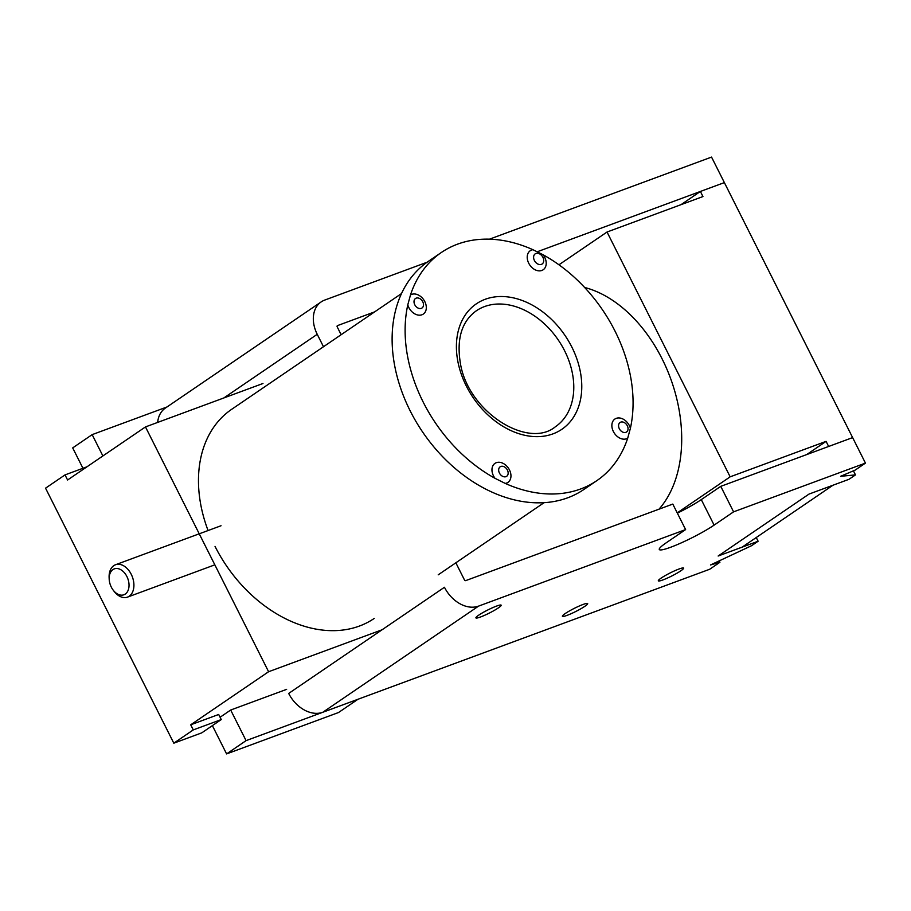 <?xml version="1.0" encoding="UTF-8"?>
<svg xmlns="http://www.w3.org/2000/svg" width="911" height="911" viewBox="0 0 911 911"><rect width="100%" height="100%" fill="white"/><g stroke="black" fill="none" stroke-linecap="round" stroke-linejoin="round"><path stroke-width="1.37" d="M680.995 204.679L700.388 191.458L724.37 182.599L711.548 157.091L489.492 239.172L711.548 157.091L724.37 182.599L538.116 251.447L724.37 182.599L865.45 463.107L733.583 511.845L865.45 463.107L855.213 470.076L865.45 463.107L852.628 437.599L720.749 486.349L733.583 511.845L714.11 525.123L733.583 511.845L720.749 486.349L701.276 499.615A34.516 4.225 -26.7 0 1 677.363 513.166A34.516 4.225 -26.7 0 0 701.276 499.615L714.11 525.123A34.516 4.225 153.3 0 1 680.699 543.127A34.516 4.225 153.3 0 1 659.291 549.492A34.516 4.225 153.3 0 0 680.699 543.127A34.516 4.225 153.3 0 0 714.11 525.123L701.276 499.615L720.749 486.349L852.628 437.599L828.646 446.47L826.083 441.368L806.69 454.589M427.043 262.254L324.669 300.095A29.915 21.853 55.7 0 0 321.173 301.905A29.915 21.853 55.7 0 0 317.233 334.303L323.485 346.738L317.233 334.303A29.915 21.853 55.7 0 1 321.173 301.905A29.915 21.853 55.7 0 1 324.669 300.095L427.043 262.254M112.953 569.58A13.802 9.269 69.7 0 1 126.31 575.445A13.802 9.269 69.7 0 1 126.549 592.924A13.802 9.269 69.7 0 1 113.237 590.203A13.802 9.269 69.7 0 1 109.195 579.282A13.802 9.269 69.7 0 1 112.953 569.58A13.802 9.269 69.7 0 1 126.31 575.445A13.802 9.269 69.7 0 1 126.549 592.924A13.802 9.269 69.7 0 1 113.237 590.203A13.802 9.269 69.7 0 1 109.195 579.282A13.802 9.269 69.7 0 1 112.953 569.58M113.807 565.64A17.252 11.592 69.7 0 1 115.515 564.752A17.252 11.592 69.7 0 1 132.38 576.925A17.252 11.592 69.7 0 1 127.483 597.126A17.252 11.592 69.7 0 1 114.171 591.41A17.252 11.592 69.7 0 0 127.483 597.126A17.252 11.592 69.7 0 0 132.38 576.925A17.252 11.592 69.7 0 0 115.515 564.752A17.252 11.592 69.7 0 0 113.807 565.64A17.252 11.592 69.7 0 0 109.126 577.756A17.252 11.592 69.7 0 1 113.807 565.64M666.146 542.854A34.516 4.225 153.3 0 0 659.291 549.492A34.516 4.225 153.3 0 1 666.146 542.854L685.619 529.576L672.796 504.079L465.76 580.603L672.796 504.079L685.619 529.576L666.146 542.854M662.98 579.908A14.143 1.731 153.3 0 0 676.759 573.326A14.143 1.731 153.3 0 0 683.603 568.111A14.143 1.731 153.3 0 0 670.189 572.928A14.143 1.731 153.3 0 0 658.323 580.819A14.143 1.731 153.3 0 0 662.98 579.908A14.143 1.731 153.3 0 0 676.759 573.326A14.143 1.731 153.3 0 0 683.603 568.111A14.143 1.731 153.3 0 0 670.189 572.928A14.143 1.731 153.3 0 0 658.323 580.819A14.143 1.731 153.3 0 0 662.98 579.908M567.063 615.369A14.143 1.731 153.3 0 0 580.831 608.787A14.143 1.731 153.3 0 0 587.675 603.572A14.143 1.731 153.3 0 0 574.26 608.377A14.143 1.731 153.3 0 0 562.406 616.28A14.143 1.731 153.3 0 0 567.063 615.369A14.143 1.731 153.3 0 0 580.831 608.787A14.143 1.731 153.3 0 0 587.675 603.572A14.143 1.731 153.3 0 0 574.26 608.377A14.143 1.731 153.3 0 0 562.406 616.28A14.143 1.731 153.3 0 0 567.063 615.369M480.564 616.975A14.143 1.731 153.3 0 0 494.331 610.393A14.143 1.731 153.3 0 0 501.175 605.177A14.143 1.731 153.3 0 0 487.761 609.994A14.143 1.731 153.3 0 0 475.906 617.886A14.143 1.731 153.3 0 0 480.564 616.975A14.143 1.731 153.3 0 0 494.331 610.393A14.143 1.731 153.3 0 0 501.175 605.177A14.143 1.731 153.3 0 0 487.761 609.994A14.143 1.731 153.3 0 0 475.906 617.886A14.143 1.731 153.3 0 0 480.564 616.975M719.2 560.88L719.918 562.292L709.68 569.261L322.813 712.265A29.915 21.853 -124.3 0 1 288.685 693.43A29.915 21.853 -124.3 0 0 322.813 712.265L709.68 569.261L719.918 562.292L710.534 564.945L719.918 562.292L719.2 560.88M840.614 476.294L855.213 470.076L840.614 476.294L855.475 474.893L848.984 479.311L809.014 494.081L718.153 556.017L809.014 494.081L832.996 485.221L742.135 547.147L718.153 556.017L809.014 494.081L848.984 479.311L855.475 474.893L840.614 476.294M853.436 470.839L855.475 474.893L853.436 470.839M751.632 545.666L710.534 564.945L751.632 545.666L758.123 541.236L756.255 537.524L758.123 541.236L718.153 556.017L758.123 541.236L751.632 545.666M337.218 326.912A1.15 0.843 -124.3 0 1 337.503 325.603L374.649 311.869L337.503 325.603A1.15 0.843 -124.3 0 0 337.218 326.912L341.135 334.713L337.218 326.912M157.66 422.419A29.915 21.853 -124.3 0 1 165.392 408.06L321.173 301.905L165.392 408.06A29.915 21.853 -124.3 0 0 157.66 422.419M464.439 579.886A1.15 0.843 55.7 0 0 465.76 580.603A1.15 0.843 55.7 0 1 464.439 579.886L455.853 562.804L464.439 579.886M444.454 587.265A29.915 21.853 55.7 0 0 478.582 606.111L685.619 529.576L478.582 606.111L322.813 712.265L478.582 606.111A29.915 21.853 55.7 0 1 444.454 587.265L288.685 693.43L444.454 587.265M584.623 287.466A126.549 85.008 69.7 0 1 672.329 383.417A126.549 85.008 69.7 0 1 659.017 509.169M558.944 264.794L607.033 232.02L702.95 196.56L700.388 191.458M826.083 441.368L730.155 476.829L677.226 512.893M607.033 232.02L730.155 476.829M500.845 466.455A5.751 4.202 -124.3 0 1 508.156 472.82A5.751 4.202 -124.3 0 1 501.232 475.383A5.751 4.202 -124.3 0 1 500.845 466.455M496.336 462.674A11.501 8.404 55.7 0 0 495.026 478.321L505.252 483.422A11.501 8.404 55.7 0 0 509.841 470.748A11.501 8.404 55.7 0 0 496.336 462.674M208.072 530.544A126.549 92.455 -124.3 0 1 231.69 409.301L401.535 293.547M374.227 618.432A126.549 92.455 -124.3 0 1 215.03 546.372M620.755 422.135A5.751 4.202 -124.3 0 1 628.055 428.5A5.751 4.202 -124.3 0 1 621.131 431.062A5.751 4.202 -124.3 0 1 620.755 422.135M616.235 418.354A11.501 8.404 55.7 0 0 613.809 432.326A11.501 8.404 55.7 0 0 627.713 438.157L630.401 428.284A11.501 8.404 55.7 0 0 616.235 418.354M495.026 478.321A138.051 100.87 -124.3 0 1 407.786 304.855L410.474 294.982A138.051 100.87 -124.3 0 1 441.345 252.495L428.364 261.332A138.051 100.87 55.7 0 0 422.761 432.213A138.051 100.87 55.7 0 0 583.86 489.492L596.842 480.644A138.051 100.87 -124.3 0 1 505.252 483.422M441.345 252.495A138.051 100.87 -124.3 0 1 532.935 249.705A11.501 8.404 55.7 0 0 531.591 250.047A11.501 8.404 55.7 0 0 529.189 264.065A11.501 8.404 55.7 0 0 543.127 269.804A11.501 8.404 55.7 0 0 543.15 254.807A138.051 100.87 -124.3 0 1 615.016 331.103A138.051 100.87 -124.3 0 1 630.401 428.284M627.713 438.157A138.051 100.87 -124.3 0 1 596.842 480.644M543.15 254.807L532.935 249.705M407.786 304.855A11.501 8.404 55.7 0 0 420.973 315.047A11.501 8.404 55.7 0 0 424.697 301.393A11.501 8.404 55.7 0 0 410.474 294.982M535.93 253.486A6.138 4.475 -124.3 0 1 543.719 260.284A6.138 4.475 -124.3 0 1 536.34 263.006A6.138 4.475 -124.3 0 1 535.93 253.486M415.587 298.444A5.751 4.202 55.7 0 0 414.983 305.128A5.751 4.202 55.7 0 0 421.326 308.351A5.751 4.202 55.7 0 0 422.545 301.37A5.751 4.202 55.7 0 0 415.587 298.444M221.259 719.565L193.28 729.905L190.706 724.803L218.686 714.463L221.259 719.565L201.786 732.843L173.807 743.182L45.55 488.171L65.023 474.904L86.978 466.785M167.032 406.955L92.159 434.627L72.698 447.893L82.947 468.277M286.635 689.354L230.677 710.033L246.072 740.632L357.977 699.272L338.505 712.539L226.6 753.909L212.377 725.623M382.085 629.774L268.597 671.726L145.475 426.917L67.585 480.006L65.023 474.904M145.475 426.917L262.96 383.497M268.597 671.726L190.706 724.803M230.677 710.033L220.086 717.253M246.072 740.632L226.6 753.909M92.159 434.627L102.886 455.944M193.28 729.905L173.807 743.182M223.833 397.959L317.233 334.303L223.833 397.959M571.846 347.068A75.932 55.48 55.7 0 0 463.392 318.019A75.932 55.48 55.7 0 0 522.037 434.615A75.932 55.48 55.7 0 0 571.846 347.068M564.604 350.758A70.17 51.278 55.7 0 0 476.328 310.788C461.752 321.332 456.434 338.801 460.374 363.182C468.003 411.988 528.186 449.408 555.368 426.769A70.17 51.278 55.7 0 0 564.604 350.758M113.237 590.203L114.171 591.41L113.237 590.203M109.195 579.282L109.126 577.756L109.195 579.282M221.031 525.749L115.515 564.752L221.031 525.749M214.837 564.831L127.483 597.126L214.837 564.831M438.202 574.83L544.072 502.678"/></g></svg>
